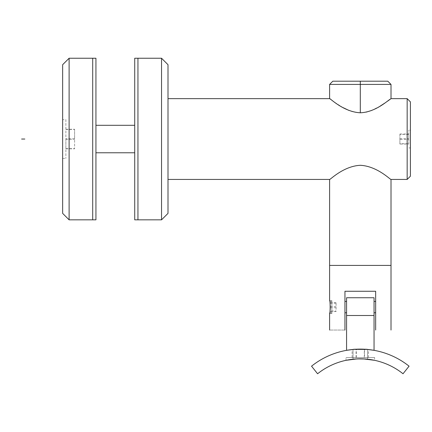 <?xml version="1.0" encoding="UTF-8"?>
<svg xmlns="http://www.w3.org/2000/svg" width="432" height="432" viewBox="0 0 432 432"><rect width="100%" height="100%" fill="white"/><g stroke="black" fill="none" stroke-linecap="round" stroke-linejoin="round"><path stroke-width="0.32" stroke-dasharray="2.16 1.62" d="M95.936 152.777L95.936 125.302L95.936 152.777M134.719 152.777L134.719 125.302L134.719 152.777M65.88 119.648L65.88 158.431L65.88 119.648L62.645 119.648L62.645 158.431L62.645 119.648M65.88 138.845L65.88 148.829L65.88 138.845L74.601 138.845L74.601 129.249L74.601 148.829L74.601 138.845M62.645 64.703L62.645 213.376M92.702 219.839L92.702 58.239L92.702 219.839M69.109 219.839L69.109 58.239M65.88 129.249L74.601 129.249M65.88 148.635L74.601 148.635M65.88 148.829L74.601 148.829M65.88 139.234L74.601 139.234M65.88 129.443L74.601 129.443M95.936 58.239L95.936 219.839M137.948 219.839L137.948 58.239L137.948 219.839M134.719 219.839L134.719 58.239M375.662 312.757L375.662 301.444L375.662 312.757M374.047 312.757L374.047 301.444L374.047 312.757M408.785 139.039L408.785 130.151L408.785 139.039M408.785 144.072L408.785 134.006L408.785 144.072L399.897 144.072L399.897 139.428L408.785 139.428M375.662 330.048L375.662 291.265L344.952 291.265L344.952 330.048C324.772 330.048 324.772 330.048 344.952 330.048M329.627 313.438L331.862 313.562L331.862 300.634L331.862 313.562M331.862 300.634L329.6 300.634C329.951 301.293 330.167 303.977 330.248 308.691L330.248 305.51M330.232 308.966L330.199 309.415M330.005 311.256L329.74 312.871M330.248 310.975L330.248 302.632L330.248 311.564L330.248 310.975L336.064 310.975L336.064 311.564L336.064 302.632L336.064 310.975M344.952 301.444L344.952 312.757L344.952 301.444M331.862 312.757L331.862 301.444L331.862 312.757L330.248 312.757M346.567 312.757L346.567 301.444L346.567 312.757M330.248 306.509L336.064 306.509M330.248 302.632L336.064 302.632M330.248 303.226L336.064 303.226M330.248 307.692L336.064 307.692M330.248 311.564L336.064 311.564M410.4 130.151L410.4 147.928L410.4 130.151L408.785 130.151M410.4 176.207L410.4 101.871M407.165 98.642L407.165 179.437M168.005 98.642L168.005 179.437L168.005 98.642M391.009 98.642L390.485 99.036M387.666 101.115L385.447 102.676M380.084 106.164L371.45 110.516M366.282 112.109L361.087 112.774M360.612 112.779C356.357 112.73 352.404 111.92 348.748 110.349M343.078 107.627C334.687 102.406 330.194 99.409 329.6 98.642M329.6 179.437C329.945 179.977 342.209 167.346 358.42 165.364C376.337 164.916 390.652 180.198 391.009 179.437M329.6 84.418L391.009 84.418M399.897 139.428L399.897 134.401L408.785 134.401M399.897 134.401L399.897 143.678L408.785 143.678M399.897 143.678L399.897 144.072M399.897 138.65L408.785 138.65M399.897 134.006L408.785 134.006M346.567 350.33L346.567 297.745L346.567 315.5L374.047 315.5L374.047 297.745L374.047 350.33C364.878 348.727 355.714 348.727 346.567 350.33M366.412 349.353L367.06 349.407M354.37 349.342L353.705 349.391M353.549 349.407L356.324 349.218M374.598 357.518L346.01 357.518L374.598 357.518L374.598 360.315L373.896 360.169M364.532 357.518L352.096 357.518L364.532 357.518L364.532 349.439L352.096 349.439L364.532 349.439M317.585 373.761A68.515 68.515 0 0 1 403.024 373.761L409.072 366.179A78.214 78.214 0 0 0 311.542 366.179L317.585 373.761M357.145 358.884L353.036 359.197C352.582 358.776 368.015 358.776 367.578 359.197L363.139 358.868M367.114 359.149L365.089 358.976M358.355 358.835L359.851 358.814M353.587 359.138L353.036 359.197C352.582 358.776 368.015 358.776 367.578 359.197L365.445 359.003M357.485 358.868L358.009 358.846M360.364 358.808L363.031 358.862M367.578 359.197L367.578 349.456L367.529 359.192M363.172 358.868L353.408 359.159M346.291 360.261L346.01 360.315L346.01 357.518M363.107 349.164L367.578 349.456C368.026 349.083 352.588 349.083 353.036 349.456L354.807 349.31M363.074 349.164L355.077 349.288M368.512 357.518L368.512 349.439M364.284 357.518L364.284 349.439M356.076 357.518L356.076 349.439M352.096 357.518L352.096 349.439M356.324 357.518L356.324 349.439M373.232 297.729L347.377 297.729M168.005 213.376L168.005 64.703M161.541 58.239L161.541 219.839M329.6 265.41L391.009 265.405M62.645 158.431L65.88 158.431M330.248 301.444L331.862 301.444M408.785 147.928L410.4 147.928M353.036 359.197L353.036 349.456L353.036 359.197"/><path stroke-width="0.65" d="M134.719 152.777L95.936 152.777M69.109 219.839L62.645 213.376L62.645 64.703L69.109 58.239L69.109 219.839L92.702 219.839L92.702 58.239L92.702 219.839L95.936 219.839L95.936 58.239L69.109 58.239M137.948 58.239L137.948 219.839L134.719 219.839L134.719 58.239L137.948 58.239L137.948 219.839L161.541 219.839L161.541 58.239L137.948 58.239M360.304 81.189L387.774 81.189L332.834 81.189L360.304 81.189L360.304 84.418L329.6 84.418L329.6 98.642C329.94 97.983 343.235 111.937 360.304 112.784C375.7 112.18 387.553 100.586 390.533 99.004L391.009 98.642L407.165 98.642L407.165 179.437L391.009 179.437C390.663 180.095 377.39 166.147 360.304 165.294C343.213 166.158 329.967 180.079 329.6 179.437L168.005 179.437M375.662 312.757L374.047 312.757M375.662 330.048C395.847 330.048 395.847 330.048 375.662 330.048C395.847 330.048 395.847 330.048 375.662 330.048L375.662 291.265L344.952 291.265L344.952 330.048C324.772 330.048 324.772 330.048 344.952 330.048M329.74 312.871L329.686 313.151M329.6 330.048L329.6 313.562C330.35 313.967 330.345 300.235 329.6 300.634L329.6 179.437M330.248 305.51L330.232 308.966M330.199 309.415L330.005 311.256M346.567 312.757L344.952 312.757M407.165 98.642L410.4 101.871L410.4 176.207L407.165 179.437M168.005 98.642L329.6 98.642M390.485 99.036L387.666 101.115M385.447 102.676L380.084 106.164M371.45 110.516L366.282 112.109M361.087 112.774L360.612 112.779M348.748 110.349L343.078 107.627M387.774 81.189L391.009 84.418L360.304 84.418L360.304 112.784M374.047 315.5L374.047 350.33L367.578 349.456C368.015 349.083 352.582 349.083 353.036 349.456L346.567 350.33L346.567 297.745L346.567 315.5L374.047 315.5L374.047 297.745L374.047 315.5M367.06 349.407L354.37 349.342M317.585 373.761A68.515 68.515 0 0 1 403.024 373.761L409.072 366.179A78.214 78.214 0 0 0 311.542 366.179L317.585 373.761M374.598 360.315L363.172 358.868M365.089 358.976L363.139 358.868M363.031 358.862L360.337 358.808M365.445 359.003L357.145 358.884M360.364 358.808L353.587 359.138M346.01 360.315L357.199 358.879M358.009 358.846L358.349 358.835M359.899 358.814L360.25 358.808M373.896 360.169L367.578 359.197M367.529 359.192L367.114 359.149M353.111 359.186L346.291 360.261M356.324 349.218L360.153 349.115M360.396 349.115L366.412 349.353M355.077 349.288L354.807 349.31M346.567 297.745L374.047 297.745M161.541 58.239L168.005 64.703L168.005 213.376L161.541 219.839M21.6 139.039L24.835 139.039M391.009 330.048L391.009 265.405L329.6 265.41M134.719 125.302L95.936 125.302M375.662 301.444L374.047 301.444M346.567 301.444L344.952 301.444M391.009 179.437L391.009 265.405M391.009 84.418L391.009 98.642M332.834 81.189L329.6 84.418"/></g></svg>
